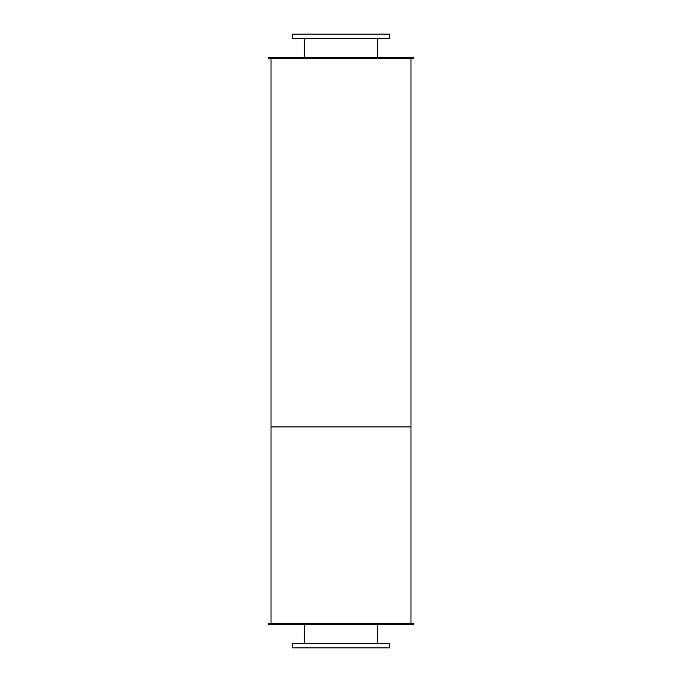 <?xml version="1.0" encoding="UTF-8"?>
<svg xmlns="http://www.w3.org/2000/svg" width="682" height="682" viewBox="0 0 682 682"><rect width="100%" height="100%" fill="white"/><g stroke="black" fill="none" stroke-linecap="round" stroke-linejoin="round"><path stroke-width="1.02" d="M377.581 38.516L377.581 57.424M292.51 38.516L389.49 38.516L389.49 34.1L292.51 34.1L292.51 38.516M377.581 624.576L377.581 643.484M292.51 647.9L389.49 647.9L389.49 643.484L292.51 643.484L292.51 647.9M268.572 57.424L413.428 57.424L413.428 58.652L268.572 58.652L268.572 57.424M268.572 624.576L413.428 624.576L413.428 623.348L268.572 623.348L268.572 624.576M271.027 58.652L271.027 426.932L410.973 426.932L410.973 623.348M410.973 58.652L410.973 426.932L271.027 426.932L271.027 623.348M304.419 38.516L304.419 57.424M304.419 624.576L304.419 643.484"/></g></svg>
